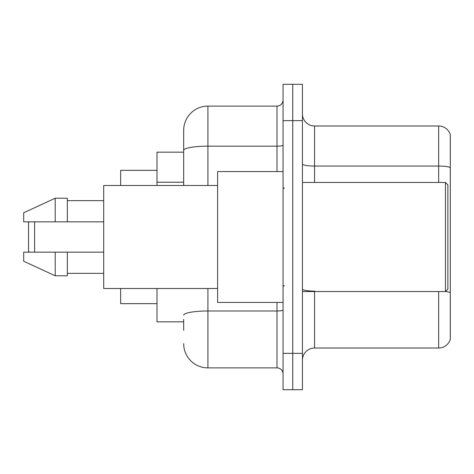 <?xml version="1.0" encoding="UTF-8"?>
<svg xmlns="http://www.w3.org/2000/svg" width="474" height="474" viewBox="0 0 474 474"><rect width="100%" height="100%" fill="white"/><g stroke="black" fill="none" stroke-linecap="round" stroke-linejoin="round"><path stroke-width="0.71" d="M183.675 173.727L183.675 143.681L183.675 152.166L157.013 152.166L157.013 185.494M183.675 321.834L157.013 321.834L157.013 288.506M183.675 330.319L183.675 319.411M283.055 353.343L283.055 389.705L292.748 389.705L292.748 353.343L292.748 389.705L302.442 389.705L302.442 353.343L292.748 353.343L292.748 120.657L292.748 353.343L283.055 353.343L283.055 120.657L292.748 120.657L292.748 84.295L292.748 120.657L302.442 120.657L302.442 353.343M302.442 120.657L302.442 84.295L283.055 84.295L283.055 120.657M207.914 288.506L207.914 367.889L276.994 367.889L276.994 302.442M183.675 185.494L183.675 130.35A24.239 24.239 0 0 1 207.914 106.111L276.994 106.111A6.061 6.061 0 0 0 283.055 100.05M183.675 130.35L183.675 143.681M283.055 373.95A6.061 6.061 0 0 0 276.994 367.889M207.914 367.889A24.239 24.239 0 0 1 183.675 343.65M302.442 360.133A12.117 12.117 0 0 1 314.564 348.011L438.663 348.011L438.663 291.54M450.3 134.711A12.117 12.117 0 0 0 438.663 125.989A12.117 12.117 0 0 1 450.3 134.711L450.3 339.289A12.117 12.117 0 0 1 438.663 348.011M450.3 167.559A12.117 2.103 180 0 0 438.663 166.048L438.663 125.989L314.564 125.989A12.117 12.117 0 0 1 302.442 113.867A12.117 12.117 0 0 0 314.564 125.989L314.564 182.46M29.151 221.85L28.547 222.454L28.547 251.546L29.151 252.15M34.608 221.85L34.608 252.15M120.657 288.506L120.657 303.656L157.013 303.656M157.013 170.344L120.657 170.344L120.657 185.494M445.453 182.46L447.877 184.89L447.877 289.11L445.453 291.54L445.453 182.46L302.442 182.46M283.055 171.558L217.607 171.558L217.607 302.442L283.055 302.442M217.607 185.494L103.688 185.494L103.688 288.506L217.607 288.506M55.209 221.85L23.7 221.85L23.7 212.761L55.209 198.221L55.209 221.85L103.688 221.85M55.209 198.221L67.332 198.221L67.332 221.85M103.688 252.15L67.332 252.15L67.332 275.779L55.209 275.779L55.209 252.15L23.7 252.15L23.7 261.239L55.209 275.779M23.7 252.15L31.722 252.15M67.332 252.15L55.209 252.15M183.675 182.212L157.013 182.212M283.055 309.943A6.061 1.055 0 0 1 276.994 310.991L207.914 310.991A24.239 4.207 180 0 0 183.675 315.204M207.914 106.111L207.914 146.17L276.994 146.17L276.994 106.111M183.675 150.382A24.239 4.207 180 0 1 207.914 146.17L207.914 185.494M276.994 171.558L276.994 146.17A6.061 1.055 0 0 0 283.055 145.121M314.564 291.54L314.564 348.011M438.663 182.46L438.663 166.048L314.564 166.048A12.117 2.103 0 0 1 302.442 163.945M450.3 292.636A12.117 2.103 180 0 0 445.507 291.486M314.564 291.119A12.117 2.103 -0 0 1 302.442 289.016M302.442 291.54L445.453 291.54M284.264 188.522L283.055 187.313M67.332 200.644L103.688 200.644M67.332 273.356L103.688 273.356M284.264 285.478L283.055 286.687"/></g></svg>
